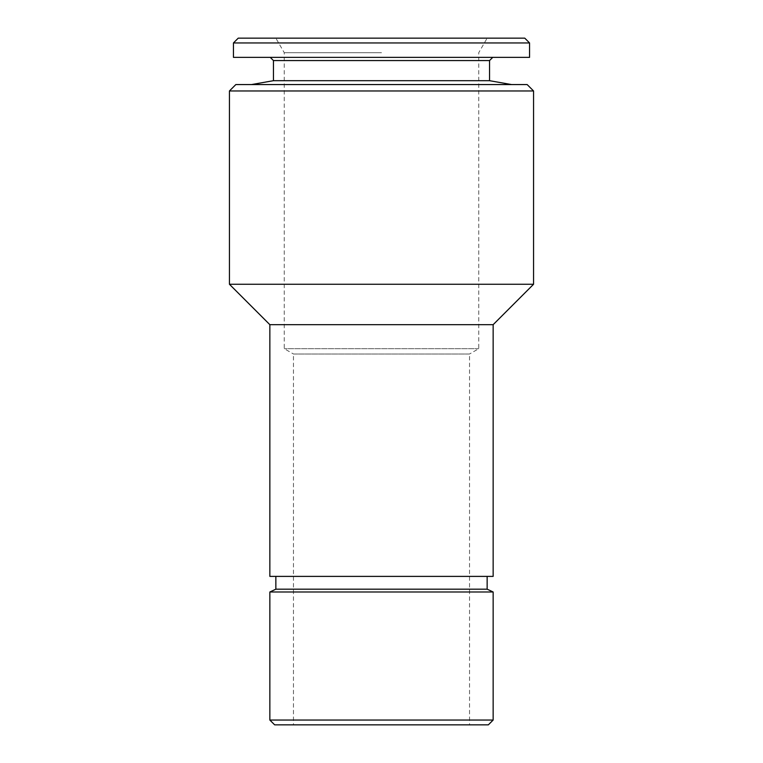 <?xml version="1.0" encoding="UTF-8"?>
<svg xmlns="http://www.w3.org/2000/svg" width="763" height="763" viewBox="0 0 763 763"><rect width="100%" height="100%" fill="white"/><g stroke="black" fill="none" stroke-linecap="round" stroke-linejoin="round"><path stroke-width="0.57" stroke-dasharray="3.81 2.86" d="M273.45 80.687L489.55 80.687M235.834 84.569L527.166 84.569M273.45 60.563L489.55 60.563M233.44 57.359L529.56 57.359M233.44 42.947L529.56 42.947M238.237 38.15L524.763 38.15M381.5 52.704L284.256 52.704L381.5 52.704M293.459 724.85L381.5 724.85L293.459 724.85L293.459 354.003L381.5 354.003L293.459 354.003L284.256 348.681L284.256 52.704L275.853 38.15M469.541 724.85L381.5 724.85L469.541 724.85L469.541 354.003L381.5 354.003L469.541 354.003L478.744 348.681L478.744 52.704L487.147 38.15M478.744 348.681L284.256 348.681L478.744 348.681M274.651 724.85L488.349 724.85M269.854 720.053L493.146 720.053M269.854 591.993L493.146 591.993M275.853 589.189L487.147 589.189M269.854 576.389L493.146 576.389M269.854 324.676L493.146 324.676M229.434 284.256L533.566 284.256M229.434 90.969L533.566 90.969M381.5 576.389L275.853 576.389L381.5 576.389M381.5 57.359L270.255 57.359L381.5 57.359"/><path stroke-width="1.14" d="M270.255 57.359L273.45 60.563L489.55 60.563L489.55 80.687L273.45 80.687L251.447 84.569M529.56 42.947L233.44 42.947L233.44 57.359L529.56 57.359L529.56 42.947L524.763 38.15L238.237 38.15L233.44 42.947M488.349 724.85L274.651 724.85L269.854 720.053L493.146 720.053L488.349 724.85M487.147 576.389L487.147 589.189L493.146 591.993L269.854 591.993L269.854 720.053M487.147 589.189L275.853 589.189L269.854 591.993M493.146 324.676L269.854 324.676L229.434 284.256L533.566 284.256L493.146 324.676L493.146 576.389L269.854 576.389L269.854 324.676M229.434 90.969L235.834 84.569L527.166 84.569L533.566 90.969L229.434 90.969L229.434 284.256M489.55 80.687L511.553 84.569M489.55 60.563L492.745 57.359M493.146 591.993L493.146 720.053M533.566 90.969L533.566 284.256M275.853 576.389L275.853 589.189M273.45 60.563L273.45 80.687"/></g></svg>
